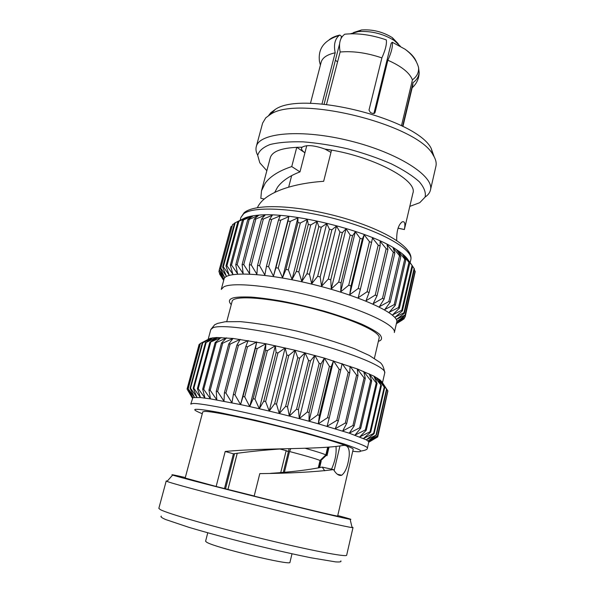 <?xml version="1.0" encoding="UTF-8"?>
<svg xmlns="http://www.w3.org/2000/svg" width="595" height="595" viewBox="0 0 595 595"><rect width="100%" height="100%" fill="white"/><g stroke="black" fill="none" stroke-linecap="round" stroke-linejoin="round"><path stroke-width="0.89" d="M330.969 152.394L324.944 149.07C314.212 145.254 306.596 144.63 302.111 147.203L301.568 148.118C301.286 149.501 302.401 151.056 304.923 152.781L306.76 145.671M374.381 358.413L379.134 338.034C381.291 331.973 349.347 317.626 308.664 307.518C268.01 297.344 233.062 295.016 232.124 301.375L226.747 321.605M378.368 341.307C382.131 340.266 382.54 337.93 379.595 334.301C376.256 331.497 370.276 328.09 361.641 324.104C351.258 319.835 338.882 315.536 324.513 311.215C309.675 307.154 295.492 303.807 281.963 301.167C269.587 299.054 259.308 297.693 251.142 297.084C240.752 296.704 234.311 297.158 231.812 298.445C228.8 299.716 228.614 301.777 231.262 304.625M224.032 279.137C225.274 270.896 266.337 272.726 314.346 284.745C362.377 296.674 399.49 314.331 396.724 322.192L394.336 332.56C396.627 325.606 364.966 310.181 320.75 298.296C276.586 286.359 233.128 281.666 223.757 286.872L221.266 289.408L224.032 279.137M402.242 320.103L396.382 323.695L404.161 318.779L396.634 322.951L405.128 317.046L397.103 321.278L405.18 315.529L405.076 315.03L396.605 319.359L404.325 313.312L403.968 312.754L395.125 317.202L402.391 310.858L401.781 310.248L392.648 314.837L399.386 308.173L398.531 307.518L389.182 312.286L395.318 305.302L394.21 304.603L384.742 309.571L390.201 302.26L388.855 301.531L379.365 306.722L384.08 299.099L382.503 298.34L373.102 303.777L377.014 295.841L375.229 295.068L366.014 300.772L369.086 292.539L367.1 291.766L358.19 297.745L360.377 289.237L358.227 288.471L349.711 294.741L350.998 285.979L348.715 285.228L340.704 291.803L341.084 282.811L338.689 282.089L331.274 288.962L330.761 279.784L328.291 279.1L321.56 286.269L320.17 276.935L317.663 276.296L311.691 283.763L309.474 274.31L306.961 273.73L301.814 281.472L298.824 271.937L296.34 271.424L292.056 279.427L288.359 269.862L285.95 269.423L282.558 277.664L278.237 268.107L275.931 267.743L273.455 276.199L268.598 266.694L266.419 266.411L264.857 275.046L259.561 265.63L257.546 265.437L256.884 274.228L251.246 264.939L249.409 264.827L249.617 273.737L243.749 264.611L242.12 264.589L243.154 273.581L237.152 264.649L235.746 264.708L237.554 273.745L231.522 265.043L230.347 265.184L232.876 274.236L226.903 265.772L225.966 265.995L229.142 275.031L223.326 266.828L222.642 267.125L226.383 276.117L220.804 268.189L232.6 224.493L220.804 268.189M220.366 268.553L224.605 277.463L219.339 269.825L223.802 279.055L218.923 271.714L223.683 280.416L219.8 274.347M234.393 223.534L232.6 224.493M408.296 260.119L412.64 266.21L405.961 257.293L408.929 262.402L402.644 254.296L405.812 259.911L404.741 259.13L398.367 251.164L400.837 256.534L399.52 255.724L393.154 247.929L394.857 253.054L393.31 252.221L387.062 244.634L387.933 249.513L386.177 248.68L380.146 241.317L380.138 245.966L378.197 245.14L372.485 238.037L371.57 242.463L369.458 241.644L364.177 234.817L362.34 239.041L360.087 238.26L355.327 231.723L352.552 235.761L350.187 235.018L346.052 228.785L342.356 232.667L339.916 231.968L336.48 226.055L331.884 229.796L329.399 229.164L326.737 223.556L321.293 227.208L318.801 226.643L316.971 221.347L310.731 224.925L308.27 224.434L307.31 219.436L300.341 222.976L297.946 222.575L297.894 217.859L290.286 221.4L287.98 221.087L288.843 216.639L280.684 220.209L278.512 219.986L280.282 215.777L271.67 219.406L269.654 219.28L272.324 215.286L263.362 219.005L261.525 218.975L265.058 215.174L255.85 219.005L254.214 219.064L258.565 215.42L249.223 219.391L247.803 219.54L252.92 216.022L242.358 220.388L248.167 216.967L238.863 221.28L244.352 218.231L234.504 223.118L222.642 267.125M235.211 222.731L223.326 266.828M231.842 226.07L230.823 227.045L219.153 270.249M219.339 269.825L231.038 226.531M237.911 221.593L225.966 265.995M238.863 221.28L226.903 265.772M218.923 271.714L219.258 270.457M242.358 220.388L230.347 265.184M243.548 220.157L231.522 265.043M219.518 273.819L219.637 273.365M247.803 219.54L235.746 264.708M249.223 219.391L237.152 264.649M254.214 219.064L242.12 264.589M255.85 219.005L243.749 264.611M261.525 218.975L249.409 264.827M263.362 219.005L251.246 264.939M269.654 219.28L257.546 265.437M271.67 219.406L259.561 265.63M278.512 219.986L266.419 266.411M280.684 220.209L268.598 266.694M288.843 216.639L273.455 276.199M287.98 221.087L275.931 267.743M290.286 221.4L278.237 268.107M297.894 217.859L282.558 277.664M297.946 222.575L285.95 269.423M300.341 222.976L288.359 269.862M307.31 219.436L292.056 279.427M308.27 224.434L296.34 271.424M310.731 224.925L298.824 271.937M316.971 221.347L301.814 281.472M318.801 226.643L306.961 273.73M321.293 227.208L309.474 274.31M326.737 223.556L311.691 283.763M329.399 229.164L317.663 276.296M331.884 229.796L320.17 276.935M336.48 226.055L321.56 286.269M339.916 231.968L328.291 279.1M342.356 232.667L330.761 279.784M346.052 228.785L331.274 288.962M350.187 235.018L338.689 282.089M352.552 235.761L341.084 282.811M355.327 231.723L340.704 291.803M360.087 238.26L348.715 285.228M362.34 239.041L350.998 285.979M364.177 234.817L349.711 294.741M369.458 241.644L358.227 288.471M371.57 242.463L360.377 289.237M378.197 245.14L367.1 291.766M380.138 245.966L369.086 292.539M386.177 248.68L375.229 295.068M387.933 249.513L377.014 295.841M393.31 252.221L382.503 298.34M394.857 253.054L384.08 299.099M399.52 255.724L388.855 301.531M400.837 256.534L390.201 302.26M398.367 251.164L398.144 252.131M404.741 259.13L394.21 304.603M405.812 259.911L395.318 305.302M408.929 262.402L398.531 307.518M409.762 263.154L399.386 308.173M412.06 265.511L401.781 310.248M412.64 266.21L402.391 310.858M404.325 313.312L414.455 269.066L412.625 266.27M414.127 268.412L403.968 312.754M405.18 315.529L415.213 271.677L414.284 269.795M415.124 271.089L405.076 315.03M405.128 317.046L414.871 273.15M404.362 317.894L404.161 318.779M243.221 218.782C246.442 216.952 251.469 215.747 258.312 215.174C291.26 211.508 369.108 230.92 396.486 249.625C402.428 253.455 406.363 256.973 408.282 260.171M266.835 170.728L259.799 162.799L257.702 155.399C258.914 150.922 263.042 147.292 270.093 144.518C278.772 142.383 289.772 141.498 303.093 141.848C317.395 142.986 332.434 145.351 348.201 148.951C363.82 153.175 378.204 158.144 391.369 163.863C403.291 169.798 412.588 175.748 419.252 181.713C424.168 187.462 426.117 192.609 425.083 197.131L419.758 202.679L409.821 206.376M257.717 155.28C256.066 152.201 255.582 149.323 256.274 146.653C259.085 132.611 301.866 128.795 350.202 140.926C398.583 152.908 434.558 176.358 430.445 190.08C429.806 192.765 428.028 195.078 425.128 197.019M398.234 43.747L392.291 37.619C382.853 31.795 372.604 29.244 361.544 29.958L353.415 32.576M256.274 146.653L262.626 123.083L265.794 117.81L270.45 114.404C298.065 94.717 417.935 124.6 433.071 154.953C435.748 159.103 436.693 162.881 435.912 166.288L430.445 190.08M302.111 147.203C283.027 147.381 272.421 150.877 270.301 157.697L261.488 190.861L265.251 183.119C270.383 176.232 279.211 170.72 291.743 166.57L296.764 147.292L304.923 152.781L299.984 171.888L291.743 166.57M396.694 240.439C396.545 230.957 398.367 224.769 402.161 221.868C404.749 221.028 405.485 223.571 404.377 229.514L412.878 193.249C418.315 180.077 371.377 155.332 324.944 149.07L331.534 150.148L323.658 181.304C290.814 183.535 263.853 193.204 257.419 207.625M400.361 46.276L394.254 40.52C383.262 33.751 371.325 30.776 358.443 31.587L350.358 33.803M434.157 156.768L431.144 148.274C416.455 118.769 302.111 90.254 275.292 109.413L270.77 112.738L268.642 115.504M264.254 199.05L260.833 198.306L261.495 190.861M302.111 147.21L296.764 147.292M404.414 229.551L398.025 228.205M310.441 103.404L321.144 62.252C322.401 57.737 327.079 54.584 335.163 52.784L335.23 52.836C333.512 44.945 334.836 39.129 339.217 35.395L339.812 35.06C335.149 36.131 331.571 37.738 329.087 39.872M341.002 38.4L341.515 36.399L339.812 35.06M335.401 60.184L337.581 61.954M398.048 228.138L404.377 229.514M274.741 192.356L277.501 187.261C282.023 181.014 289.52 175.889 299.984 171.888M320.4 65.1L319.433 61.3C318.303 50.82 321.538 41.092 339.217 35.395M416.284 61.62C414.641 57.44 410.855 53.282 404.92 49.132L392.269 42.245L391.175 43.212L373.995 113.154L375.103 112.321L374.776 113.005L372.857 113.474L370.417 112.574L369.012 110.06L381.886 57.908C366.914 52.829 352.991 50.865 340.124 52.018L326.514 104.43M381.864 57.901C385.434 50.01 386.914 44.008 386.304 39.887C371.54 34.822 357.774 32.926 344.988 34.19L344.758 34.227C340.035 37.611 338.51 43.547 340.184 52.01M402.927 126.467L412.796 85.1L412.9 82.712C416.723 80.08 418.806 76.658 419.163 72.441L418.635 68.336M392.269 42.245C392.901 46.44 391.428 52.449 387.843 60.274L375.103 112.321M404.92 49.132C412.127 54.376 416.671 60.519 418.568 67.547C418.947 72.508 416.894 76.599 412.409 79.819M373.831 113.571L373.995 113.154M324.089 104.185L339.477 44.32M413.012 82.727L402.607 126.304M401.476 125.738L412.432 79.886C409.717 72.85 401.536 66.298 387.888 60.236M321.977 103.999L335.163 52.784M237.226 453.234L227.922 489.514M225.505 488.874L234.564 453.635M227.952 489.521L237.264 453.226M327.555 447.804L328.187 447.953L327.6 447.633L325.867 454.885L320.05 460.463L318.251 467.975M328.187 447.953L326.462 455.19L320.668 460.746L318.972 467.826M280.766 472.512L286.165 450.631L279.977 449.039M284.425 472.199L289.512 451.508L290.829 448.637M289.14 448.675L283.324 472.296M288.478 451.382L286.128 450.765M256.713 342.088L256.267 341.932M288.441 451.516L286.098 450.898M291.996 553.796L289.958 562.29C292.234 566.172 214.907 547.601 206.666 542.238L205.587 541.242M224.479 488.599L233.426 453.814C248.479 451.65 264.961 449.984 282.87 448.816M335.997 446.436C336.614 453.695 335.119 461.274 331.512 469.165M324.721 470.779L322.222 467.09C309.14 469.864 291.907 471.954 270.539 473.345M207.008 339.983L210.266 338.295L216.52 337.499L233.009 338.451L265.846 343.746L295.098 350.254L324.379 358.101L357.305 368.937L373.839 376.092L380.079 379.967L381.997 382.012M190.526 388.223L202.776 342.787L202.293 342.876L190.058 388.238L190.526 388.223L196.96 397.304L193.196 388.252L193.851 388.29L200.485 397.557L197.414 388.565L198.254 388.647L204.992 398.085L202.694 389.175L203.721 389.309L210.451 398.873L208.994 390.075L210.191 390.268L216.811 399.929L216.26 391.272L217.621 391.51L224.003 401.246L224.412 392.752L225.914 393.042L231.953 402.808L233.359 394.5L234.988 394.835L240.566 404.593L242.983 396.501L244.716 396.872L249.736 406.586L253.165 398.717L254.98 399.126L259.331 408.758L263.764 401.134L265.638 401.573L269.223 411.086L274.63 403.715L276.534 404.176L279.278 413.525L285.607 406.415L287.519 406.891L289.356 416.061L296.548 409.204L298.43 409.695L299.315 418.642L307.28 412.038L309.117 412.536L309.006 421.23L317.656 414.879L319.418 415.37L318.303 423.804L327.54 417.683L329.199 418.166L327.086 426.318L336.792 420.42L338.324 420.881L335.23 428.735L345.293 423.038L346.684 423.484L342.646 431.033L352.939 425.514L354.181 425.931L349.235 433.182L359.655 427.82L360.719 428.199L354.94 435.153L365.36 429.925L366.252 430.267L359.7 436.923L370.016 431.799L370.722 432.104L363.486 438.478L373.593 433.443L374.099 433.703L366.267 439.802L376.382 435.042L368.037 440.895L377.446 435.949L368.803 441.735L377.691 436.923L368.788 442.211L377.007 437.332M377.743 436.797L387.754 391.614M377.572 436.113L387.903 390.952L381.707 381.581L386.527 389.152L380.079 379.967L384.668 387.672L377.453 378.137L376.97 380.22M377.446 435.949L387.791 390.707M376.382 435.042L386.824 389.442M376.062 434.826L386.527 389.152M374.099 433.703L384.668 387.672M373.593 433.443L384.177 387.338M370.722 432.104L381.417 385.664L377.453 378.137M381.417 385.664L373.839 376.092L377.081 383.425L376.226 383.016L369.242 373.868L371.697 380.993L370.663 380.547L363.716 371.466L365.308 378.375L364.095 377.907L357.305 368.937L357.967 375.624L356.598 375.125L350.076 366.297L349.756 372.753L348.246 372.247L342.11 363.59L340.779 369.815L339.143 369.294L333.505 360.845L318.303 423.804L309.006 421.23L324.379 358.101L329.407 366.327L331.14 366.84L333.505 360.845M370.016 431.799L380.74 385.292M366.252 430.267L377.081 383.425M365.36 429.925L376.226 383.016M360.719 428.199L371.697 380.993M359.655 427.82L370.663 380.547M354.181 425.931L365.308 378.375M352.939 425.514L364.095 377.907M346.684 423.484L357.967 375.624M345.293 423.038L356.598 375.125M338.324 420.881L349.756 372.753M336.792 420.42L348.246 372.247M329.199 418.166L340.779 369.815M327.54 417.683L339.143 369.294M319.418 415.37L331.14 366.84M317.656 414.879L329.407 366.327M309.117 412.536L320.98 363.88L324.379 358.101M320.98 363.88L319.165 363.367L314.844 355.394L299.315 418.642L289.356 416.061L305.034 352.768L308.567 360.473L310.426 360.972L314.844 355.394M307.28 412.038L319.165 363.367M298.43 409.695L310.426 360.972M296.548 409.204L308.567 360.473M287.519 406.891L299.635 358.153L305.034 352.768M299.635 358.153L297.745 357.677L295.098 350.254L279.278 413.525L269.223 411.086L285.154 347.889L286.872 355.022L288.761 355.468L295.098 350.254M285.607 406.415L297.745 357.677M276.534 404.176L288.761 355.468M274.63 403.715L286.872 355.022M265.638 401.573L277.954 352.961L285.154 347.889M277.954 352.961L276.095 352.545L275.359 345.71L259.331 408.758L249.736 406.586L265.846 343.746L265.571 350.284L267.371 350.656L275.359 345.71M263.764 401.134L276.095 352.545M254.98 399.126L267.371 350.656M253.165 398.717L265.571 350.284M244.716 396.872L257.166 348.596L265.846 343.746M257.166 348.596L255.441 348.261L256.735 342.021L240.566 404.593L210.451 398.873L200.485 397.557L192.914 397.586L188.02 388.505L194.439 397.319L190.058 388.238M242.983 396.501L255.441 348.261M234.988 394.835L247.475 346.803L256.735 342.021M247.475 346.803L245.854 346.513L248.152 340.548L238.424 345.293L236.922 345.063L240.216 339.358L230.131 344.089L228.77 343.91L233.009 338.451L222.686 343.196L221.481 343.07L226.613 337.841L216.171 342.616L215.145 342.549L221.102 337.521L209.804 342.348L216.52 337.499L216.26 338.481M233.359 394.5L245.854 346.513M225.914 393.042L238.424 345.293M224.412 392.752L236.922 345.063M217.621 391.51L230.131 344.089M216.26 391.272L228.77 343.91M210.191 390.268L222.686 343.196M208.994 390.075L221.481 343.07M203.721 389.309L216.171 342.616M192.319 398.003L187.061 389.041L192.914 397.586L190.772 404.094L192.78 403.492C201.08 402.927 244.515 411.599 289.839 423.224C335.201 434.841 368.669 445.826 367.42 448.139C367.13 447.864 368.855 449.894 361.016 451.04M202.694 389.175L215.145 342.549M187.187 389.264L192.386 398.1M198.254 388.647L210.66 342.363M197.414 388.565L209.804 342.348M200.069 343.873L199.08 344.557L187.061 389.041M199.184 344.371L187.15 388.929M193.851 388.29L206.182 342.423L216.52 337.499M206.182 342.423L212.906 337.759L202.776 342.787M193.196 388.252L205.513 342.46M202.293 342.876L210.266 338.295L200.151 343.583L188.02 388.505M200.441 343.441L188.295 388.438M367.42 448.139L368.803 441.735L366.267 439.802L349.235 433.182L318.303 423.804M309.006 421.23L299.315 418.642M289.356 416.061L279.278 413.525M269.223 411.086L259.331 408.758M249.736 406.586L240.566 404.593M167.388 480.991L166.213 480.976L167.894 481.749C175.294 484.397 216.186 495.278 262.172 506.709C308.165 518.148 346.833 527.066 352.099 527.572L353.014 527.549L351.972 527.014M353.014 527.549L346.662 555.209C346.952 557.418 310.196 550.412 261.584 538.535C213.003 526.687 167.768 513.634 160.39 509.647L158.835 508.375L166.213 480.976M204.68 411.398L202.769 411.852L185.186 478.03L216.141 486.472L225.2 451.479C262.507 447.797 320.623 449.634 342.899 445.454C347.733 444.748 349.823 448.377 349.161 456.335C347.941 465.937 345.464 472.237 341.746 475.227C339.061 476.082 336.316 474.208 333.52 469.611C315.03 471.961 290.457 473.3 259.799 473.627L254.162 496.118C298.868 507.327 339.128 516.891 337.64 516.043L353.185 449.351C354.159 447.514 325.696 438.359 287.474 428.579C249.29 418.791 212.244 411.204 204.68 411.398M337.759 515.545C348.655 518.468 352.776 519.732 350.12 519.323C344.966 518.513 307.95 509.699 264.009 498.759C220.083 487.826 180.843 477.651 173.509 475.353L172.632 475.07C170.096 474.185 174.32 475.003 185.32 477.54M161.319 516.125C160.211 516.624 161.624 517.747 165.544 519.495L188.898 527.334C206.182 532.473 226.464 537.977 249.744 543.845C273.053 549.594 293.551 554.257 311.222 557.827L335.521 561.873C339.805 562.178 341.575 561.844 340.831 560.884M254.191 495.992L216.141 486.472M233.426 453.814L225.2 451.479M322.222 467.09L333.52 469.611M325.867 454.885C322.988 453.576 316.064 451.367 305.094 448.266M329.042 447.09L326.997 455.688L326.462 455.19M319.619 467.692L321.181 461.162L320.668 460.746M320.05 460.463C315.952 458.797 305.778 455.807 289.512 451.508M410.126 262.663L410.788 259.807C413.689 250.086 383.306 232.087 340.057 220.12C296.875 208.071 253.663 205.781 243.675 213.754L240.901 217.45L240.142 220.291M210.801 329.526L214.617 324.818L217.51 323.42L225.148 321.754L240.261 321.627C256.847 323.197 275.723 326.358 296.89 331.103C318.191 336.472 337.417 342.356 354.568 348.737L369.324 355.468L379.104 361.857C381.953 363.337 383.835 367.018 384.749 372.901C386.668 367.554 354.456 353.683 309.943 341.917C265.474 330.113 222.113 324.059 213.122 327.659L210.801 329.526L208.161 339.343M202.27 413.726C194.572 410.61 192.787 409.144 196.915 409.33C199.742 409.323 206.093 410.074 218.543 412.35L254.987 420.122L304.387 432.468L344.044 443.989C352.359 446.808 357.707 448.875 360.087 450.199C361.559 451.612 359.923 452.051 355.193 451.523L352.746 451.241M258.312 215.174L255.434 216.736M396.486 249.625L400.361 255.478M410.788 259.807C413.837 247.185 383.128 229.09 340.846 217.242C298.407 205.439 255.716 202.94 244.188 212.668L240.901 217.45M361.544 29.958L358.443 31.587M392.291 37.619L394.254 40.52M275.292 109.413L270.45 114.404M431.144 148.274L433.071 154.953M419.163 72.441C419.044 78.547 416.701 83.679 412.142 87.837M374.776 113.005L374.121 113.489M288.672 187.127L291.654 175.637M207.767 532.793L205.58 541.257M339.961 445.923L334.167 470.459M384.749 372.901L382.481 382.734M374.642 376.523L377.059 380.361M218.023 337.469L210.89 341.56M172.632 475.07L167.009 481.422M350.12 519.323L352.099 527.572M337.432 474.297L341.746 475.219"/></g></svg>
